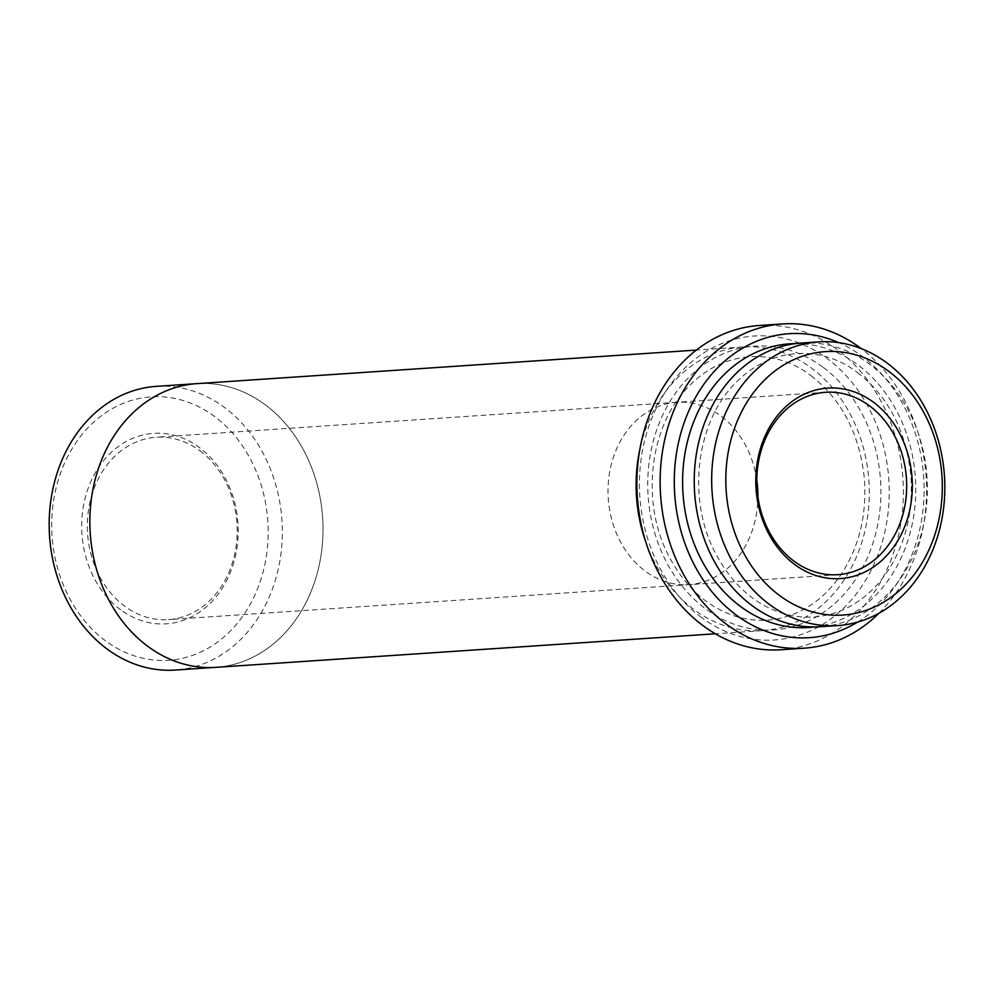 <?xml version="1.0" encoding="UTF-8"?>
<svg xmlns="http://www.w3.org/2000/svg" width="994" height="994" viewBox="0 0 994 994"><rect width="100%" height="100%" fill="white"/><g stroke="black" fill="none" stroke-linecap="round" stroke-linejoin="round"><path stroke-width="0.75" stroke-dasharray="4.97 3.73" d="M701.677 617.609A152.33 124.784 -93.8 0 1 702.05 354.075A152.33 124.784 -93.8 0 1 889.232 492.365A152.33 124.784 -93.8 0 1 701.677 617.609M801.288 343.054A142.154 116.46 -93.8 0 1 869.278 363.953A142.154 116.46 -93.8 0 1 924.532 519.85A142.154 116.46 -93.8 0 1 820.336 626.729M857.511 622.132A152.33 124.784 86.2 0 0 924.085 492.763A152.33 124.784 86.2 0 0 861.835 356.076A152.33 124.784 86.2 0 0 838.737 342.632M120.684 609.807A95.449 78.191 -93.8 0 1 120.92 444.678A95.449 78.191 -93.8 0 1 238.225 531.33A95.449 78.191 -93.8 0 1 120.684 609.807M105.65 640.906A132.003 108.135 -93.8 0 1 105.985 412.522A132.003 108.135 -93.8 0 1 268.194 532.374A132.003 108.135 -93.8 0 1 105.65 640.906M759.242 325.51A162.482 133.097 -93.8 0 1 836.96 349.391A162.482 133.097 -93.8 0 1 900.117 527.578A162.482 133.097 -93.8 0 1 781.023 649.741M878.994 613.223A162.482 133.097 86.2 0 0 861.226 348.596M156.232 386.368A142.154 116.46 -93.8 0 1 224.222 407.267A142.154 116.46 -93.8 0 1 279.488 563.163A142.154 116.46 -93.8 0 1 175.279 670.055M214.567 667.409L215.959 667.322A142.167 116.46 86.2 0 0 320.167 560.442A142.167 116.46 86.2 0 0 264.901 404.533A142.154 116.46 86.2 0 0 196.911 383.634A142.154 116.46 86.2 0 0 90.243 533.281A142.154 116.46 86.2 0 0 215.959 667.322A142.154 116.46 86.2 0 0 320.167 560.43A142.154 116.46 86.2 0 0 264.901 404.533A142.167 116.46 86.2 0 0 196.911 383.634L195.52 383.734M645.976 542.5A142.167 116.46 86.2 0 0 762.224 630.643A142.167 116.46 86.2 0 0 866.433 523.751A142.167 116.46 86.2 0 0 811.166 367.842A142.167 116.46 86.2 0 0 743.177 346.943A142.167 116.46 86.2 0 0 639.751 449.847M756.782 480.102A91.398 74.873 86.2 0 0 720.551 415.728A91.398 74.873 86.2 0 0 676.839 402.284A91.398 74.873 86.2 0 0 608.266 498.491A91.398 74.873 86.2 0 0 689.091 584.671A91.398 74.873 86.2 0 0 757.913 496.863M756.782 480.164A91.386 74.861 86.2 0 0 720.551 415.728A91.386 74.861 86.2 0 0 676.839 402.297A91.386 74.861 86.2 0 0 608.266 498.491A91.386 74.861 86.2 0 0 689.091 584.658A91.386 74.861 86.2 0 0 757.9 496.801M199.856 450.704A91.386 74.861 -93.8 0 1 235.379 550.912A91.386 74.861 -93.8 0 1 168.396 619.622A91.386 74.861 -93.8 0 1 124.685 606.191A91.386 74.861 -93.8 0 1 89.162 505.971A91.386 74.861 -93.8 0 1 156.145 437.261A91.386 74.861 -93.8 0 1 199.856 450.704M822.796 367.059A142.167 116.46 86.2 0 0 647.728 483.954A142.167 116.46 86.2 0 0 822.436 613.025A142.167 116.46 86.2 0 0 822.796 367.059M814.508 626.941A142.154 116.46 86.2 0 0 913.523 517.166A142.154 116.46 86.2 0 0 857.648 364.723A142.154 116.46 86.2 0 0 795.486 343.613M857.437 372.502C888.288 396.469 906.106 430.812 910.864 475.554C913.387 511.251 905.845 542.848 888.263 570.32C876.323 588.237 861.674 601.196 844.316 609.198C824.312 618.181 803.786 619.573 782.75 613.385C753.937 604.228 731.286 583.739 714.785 551.906C687.388 499.224 695.899 424.699 733.087 385.56C769.356 345.837 821.541 344.694 857.437 372.502M743.177 346.943L696.309 350.087M762.224 630.643L715.369 633.787M810.942 375.62C841.806 399.576 859.624 433.931 864.382 478.673C866.905 514.383 859.363 545.967 841.769 573.451C829.841 591.355 815.192 604.327 797.834 612.329C777.817 621.312 757.291 622.704 736.256 616.516C707.442 607.359 684.791 586.87 668.291 555.037C640.881 502.343 649.405 427.818 686.593 388.679C722.862 348.956 775.047 347.801 810.942 375.62M825.604 392.295L676.839 402.284M837.855 574.681L168.396 619.622M676.839 402.297L156.145 437.261"/><path stroke-width="1.49" d="M873.316 402.123A95.461 78.191 86.2 0 0 755.775 480.611A95.461 78.191 86.2 0 0 873.08 567.263A95.461 78.191 86.2 0 0 873.316 402.123M888.35 371.023A132.003 108.135 86.2 0 0 725.806 479.568A132.003 108.135 86.2 0 0 888.015 599.407A132.003 108.135 86.2 0 0 888.35 371.023M837.768 625.561L820.336 626.729A142.154 116.46 -93.8 0 1 752.346 605.831A142.154 116.46 -93.8 0 1 697.08 449.934A142.154 116.46 -93.8 0 1 801.288 343.054L818.721 341.886A142.154 116.46 86.2 0 0 712.052 491.521A142.154 116.46 86.2 0 0 837.768 625.561A142.154 116.46 86.2 0 0 941.977 518.669A142.154 116.46 86.2 0 0 886.71 362.773A142.154 116.46 86.2 0 0 818.721 341.886M838.737 342.632A152.33 124.784 86.2 0 0 674.69 494.03A152.33 124.784 86.2 0 0 857.511 622.132M804.258 648.175L781.023 649.741A162.482 133.097 -93.8 0 1 703.305 625.86A162.482 133.097 -93.8 0 1 640.148 447.673A162.482 133.097 -93.8 0 1 759.242 325.51L782.489 323.945A162.482 133.097 86.2 0 0 660.575 494.987A162.482 133.097 86.2 0 0 804.258 648.175A162.482 133.097 86.2 0 0 878.994 613.223M861.226 348.596A162.482 133.097 86.2 0 0 860.195 347.825A162.482 133.097 86.2 0 0 782.489 323.945M214.567 667.409L175.279 670.055A142.154 116.46 -93.8 0 1 107.29 649.157A142.154 116.46 -93.8 0 1 52.023 493.26A142.154 116.46 -93.8 0 1 156.232 386.368L195.52 383.734M639.751 449.847A142.167 116.46 86.2 0 0 645.976 542.5M696.309 350.087L196.911 383.634A142.167 116.46 86.2 0 0 90.23 533.281A142.167 116.46 86.2 0 0 215.959 667.334L715.369 633.787M869.315 405.726A91.398 74.873 86.2 0 0 825.604 392.295A91.398 74.873 86.2 0 0 757.03 488.501A91.398 74.873 86.2 0 0 837.855 574.681A91.398 74.873 86.2 0 0 904.851 505.958A91.398 74.873 86.2 0 0 869.315 405.726M757.913 496.863A91.398 74.873 86.2 0 0 756.782 480.102M757.9 496.801A91.386 74.861 86.2 0 0 756.782 480.164M795.486 343.613A142.154 116.46 86.2 0 0 682.99 493.471A142.154 116.46 86.2 0 0 814.508 626.941"/></g></svg>

